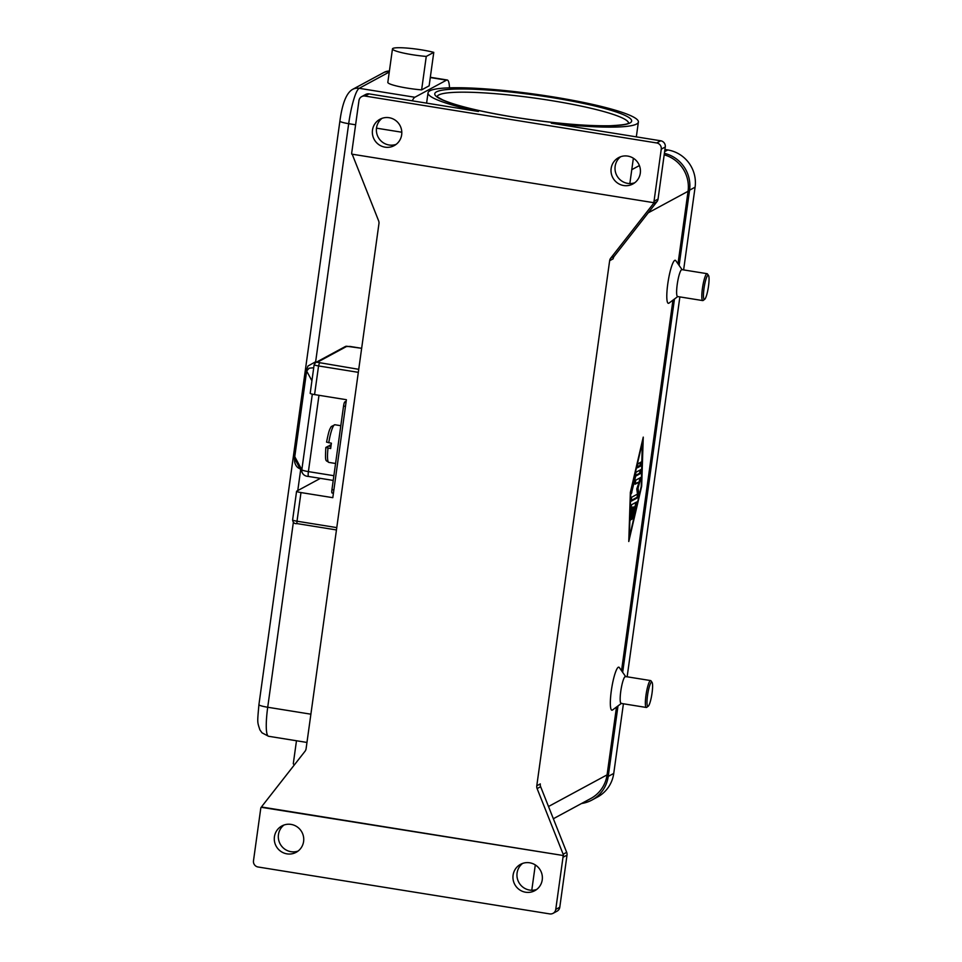 <?xml version="1.0" encoding="UTF-8"?>
<svg xmlns="http://www.w3.org/2000/svg" width="962" height="962" viewBox="0 0 962 962"><rect width="100%" height="100%" fill="white"/><g stroke="black" fill="none" stroke-linecap="round" stroke-linejoin="round"><path stroke-width="1.44" d="M540.644 786.7A5.447 5.327 61.6 0 1 540.295 783.91L536.784 785.81A5.447 5.327 -118.4 0 0 537.121 788.599L540.644 786.7L566.678 852.332L563.155 854.232A5.447 5.327 61.6 0 1 563.504 855.555L261.111 807.274A5.447 5.327 61.6 0 0 260.714 808.681L253.487 860.786A5.447 5.327 61.6 0 0 258.044 866.99L549.723 913.9A5.447 5.327 61.6 0 0 553.054 913.335L557.07 911.17A5.447 5.327 -118.4 0 0 559.788 907.226L555.759 909.403A5.447 5.327 61.6 0 1 553.054 913.335M562.998 855.831A5.447 5.327 61.6 0 1 563.01 855.879A5.447 5.327 61.6 0 1 562.998 857.298L567.015 855.122A5.447 5.327 -118.4 0 0 566.678 852.332M567.015 855.122L559.788 907.226M522.631 863.407A14.983 14.646 -118.4 0 0 536.7 889.453M525.613 892.231A14.983 14.646 61.6 0 1 520.538 864.333A14.983 14.646 61.6 0 1 542.135 875.083A14.983 14.646 61.6 0 1 525.613 892.231M621.524 703.282L612.529 709.992A21.789 3.656 -80.9 0 1 611.303 690.86A21.789 3.656 -80.9 0 1 619.348 667.592L625.793 676.779M677.765 296.561L668.987 303.114A21.789 3.656 -80.9 0 1 667.76 283.982A21.789 3.656 -80.9 0 1 675.805 260.702L682.094 269.673M553.354 818.734L590.8 798.496A32.696 31.962 -118.4 0 0 607.082 774.855L616.498 707.034M621.536 670.706L672.955 300.156M677.994 263.828L688.058 191.294A32.696 31.962 -118.4 0 0 664.189 154.822M536.784 785.81L609.643 260.702L613.167 258.802A5.447 5.327 61.6 0 1 614.249 256.241L656.962 201.659A5.447 5.327 -118.4 0 0 658.044 199.098L665.271 146.994A5.447 5.327 -118.4 0 0 660.714 140.789L551.298 123.184A106.193 13.36 7.9 0 0 636.567 124.05A106.193 13.36 7.9 0 0 638.383 122.03A106.193 13.36 7.9 0 0 543.951 95.478A106.193 13.36 7.9 0 0 429.846 90.813A106.193 13.36 7.9 0 0 428.03 92.833A106.193 13.36 7.9 0 0 478.463 111.472L369.047 93.879A5.447 5.327 -118.4 0 0 365.704 94.444L361.688 96.609A5.447 5.327 61.6 0 1 365.019 96.056L656.697 142.953A5.447 5.327 61.6 0 1 661.255 149.17L665.271 146.994M630.363 492.376L643.253 437.121L641.666 486.267L628.775 541.522L630.363 492.376M648.22 706.216L646.717 707.335A13.624 2.285 -80.9 0 1 646.308 707.467L621.115 703.414A13.624 2.285 -80.9 0 1 620.767 691.329A13.624 2.285 -80.9 0 1 625.444 676.526L650.625 680.579A13.624 2.285 -80.9 0 1 650.985 680.831L652.056 682.359A12.253 2.056 -80.9 0 1 652.056 693.013A12.253 2.056 -80.9 0 1 648.22 706.216A12.253 2.056 -80.9 0 1 647.534 695.454A12.253 2.056 -80.9 0 1 652.056 682.359M646.308 707.467A13.624 2.285 -80.9 0 1 645.959 695.382A13.624 2.285 -80.9 0 1 650.625 680.579M708.513 275.481L707.443 273.942A13.624 2.285 99.1 0 0 707.094 273.689L681.902 269.637A13.624 2.285 99.1 0 0 677.224 284.439A13.624 2.285 99.1 0 0 677.573 296.536L702.765 300.589A13.624 2.285 99.1 0 0 703.174 300.445L704.677 299.326A12.253 2.056 99.1 0 0 708.513 286.123A12.253 2.056 99.1 0 0 708.513 275.481A12.253 2.056 99.1 0 0 703.992 288.576A12.253 2.056 99.1 0 0 704.677 299.326M707.094 273.689A13.624 2.285 99.1 0 0 702.416 288.492A13.624 2.285 99.1 0 0 702.765 300.589M658.044 199.098L654.028 201.262A5.447 5.327 61.6 0 1 653.631 202.669L654.136 202.405A5.447 5.327 61.6 0 1 653.451 203.559L610.726 258.141A5.447 5.327 -118.4 0 0 609.643 260.702M283.994 825.023A14.983 14.646 -118.4 0 0 298.064 851.069M261.111 807.274L261.616 807.01A5.447 5.327 61.6 0 1 262.301 805.843L305.014 751.274A5.447 5.327 -118.4 0 0 306.096 748.713L378.956 223.605A5.447 5.327 -118.4 0 0 378.619 220.815L352.585 155.171A5.447 5.327 61.6 0 1 352.308 154.209M286.977 853.859A14.983 14.646 61.6 0 1 281.89 825.949A14.983 14.646 61.6 0 1 303.499 836.699A14.983 14.646 61.6 0 1 286.977 853.859M563.504 855.555L261.616 807.01M563.155 854.232L537.121 788.599M562.998 857.298L555.759 909.403M653.631 202.669L351.743 154.124A5.447 5.327 61.6 0 1 351.743 152.657L358.97 100.553A5.447 5.327 61.6 0 1 361.688 96.609M654.028 201.262L661.255 149.17M623.677 185.534A14.983 14.646 61.6 0 1 618.602 157.636A14.983 14.646 61.6 0 1 640.199 168.386A14.983 14.646 61.6 0 1 623.677 185.534M385.04 147.162A14.983 14.646 61.6 0 1 379.954 119.252A14.983 14.646 61.6 0 1 401.563 130.002A14.983 14.646 61.6 0 1 385.04 147.162M382.058 118.326A14.983 14.646 -118.4 0 0 396.128 144.372M620.694 156.71A14.983 14.646 -118.4 0 0 634.764 182.756M642.7 441.137L630.795 492.135L629.328 537.505L641.233 486.507L642.339 441.077M631.457 504.785L636.724 501.96L636.579 504.797L633.092 518.746L635.461 506.337L633.886 507.19L631.793 519.444L633.128 507.599L631.553 508.441L630.483 520.153L631.457 504.785M641.389 461.904L640.836 465.921L637.397 467.76L637.998 463.732L641.389 461.904M636.014 472.234L641.185 469.456L640.584 473.484L635.678 476.13L631.349 493.686L636.014 472.234M637.493 494.095L636.772 488.912L639.165 482.046L635.112 484.223L635.714 480.194L640.933 477.392L638.059 488.215L638.828 493.722L638.095 497.486L631.096 501.25L631.697 497.222L637.493 494.095M639.165 482.046L634.968 483.573M630.952 500.601L637.036 497.306L637.77 493.554L637.012 488.203M639.093 482.034L640.019 477.873M638.059 488.215L637.072 488.059M635.004 475.757L639.526 473.304L640.271 469.937M635.678 476.13L634.944 476.022M637.253 467.111L639.766 465.752L640.512 462.373M635.136 506.277L635.798 502.441M630.711 508.164L633.128 507.599M632.755 507.527L635.461 506.337M633.886 507.19L632.828 507.01M631.553 508.441L630.699 508.309M683.621 269.913L695.093 187.181A32.696 31.962 -118.4 0 0 667.736 149.952L664.922 149.495M581.577 803.486A32.696 31.962 -118.4 0 0 591.943 800.047L597.474 797.065A32.696 31.962 -118.4 0 0 613.744 773.424L623.412 703.787M627.152 676.803L679.869 296.897M679.124 265.44L689.574 190.175A32.696 31.962 -118.4 0 0 664.393 153.367M591.943 800.047A32.696 31.962 -118.4 0 0 608.224 776.406L618.001 705.916M622.667 672.33L674.47 299.026M310.281 393.193A5.447 0.685 7.9 0 0 310.185 393.302A5.447 0.685 7.9 0 0 314.574 394.588L346.392 399.711L332.804 497.679L300.986 492.568A5.447 0.685 -172.1 0 1 296.585 491.269A5.447 0.685 -172.1 0 1 296.681 491.173L320.394 478.354M333.213 480.519L331 480.062M333.874 489.898L331.95 489.598A3.812 0.637 99.1 0 0 331.794 492.135A3.812 0.637 99.1 0 0 332.058 492.977A3.812 0.637 99.1 0 0 332.143 492.965M346.055 402.152L344.769 401.948A3.812 0.637 99.1 0 0 344.119 403.318A3.812 0.637 99.1 0 0 343.542 406.072L345.466 406.385M331.95 489.598L343.542 406.072M344.769 401.948L346.188 401.178M328.751 442.785A19.072 3.199 -80.9 0 1 334.896 424.747L331.229 426.575C329.798 429.425 329.244 428.703 326.563 442.135L331.409 443.205A19.072 3.199 99.1 0 0 331 445.899A19.072 3.199 99.1 0 0 330.663 448.557L325.865 447.438L328.343 446.103L330.916 446.512M335.582 463.492L328.836 462.409C325.613 459.8 325.072 463.095 325.817 447.486L325.865 447.438M329.244 446.248L329.341 445.562L331.012 445.827M329.341 445.562L331.193 444.552M296.224 461.423L294.769 456.685L306.65 371.019L309.163 368.181L313.54 367.773A5.447 1.022 99.3 0 0 313.756 367.592M315.259 362.806A5.447 1.022 99.3 0 0 315.404 361.892L307.936 366.041L306.229 370.743L294.348 456.397L294.637 461.844C295.478 465.668 297.438 468.037 300.541 468.963M295.731 460.642L302.417 473.039A5.447 5.387 -28.3 0 1 301.827 469.769L294.769 456.685A5.447 0.685 7.9 0 0 294.625 456.553A5.447 0.685 7.9 0 0 294.348 456.397M296.476 740.752L293.302 763.624A24.519 3.09 7.9 0 0 294.444 764.778M449.494 87.831A32.696 5.483 99.1 0 0 447.234 80.002A32.696 5.483 99.1 0 0 446.5 80.159L414.85 97.258A32.696 5.483 99.1 0 0 412.265 100.83M433.778 52.369L429.136 85.822L421.621 89.887A24.519 3.09 -172.1 0 1 387.83 82.359L392.472 48.894A24.519 3.09 7.9 0 0 426.262 56.421L433.778 52.369A24.519 3.09 7.9 0 0 407.263 48.1A24.519 3.09 7.9 0 0 392.472 48.894M421.621 89.887L426.262 56.421M688.058 191.294L648.232 212.818M607.082 774.855L548.496 806.517M614.249 256.241L610.726 258.141M653.451 203.559L656.962 201.659M365.019 96.056L369.047 93.879M660.714 140.789L656.697 142.953M436.471 91.871A99.375 12.506 7.9 0 0 514.874 117.328A99.375 12.506 7.9 0 0 629.93 122.992A99.375 12.506 7.9 0 0 551.539 97.523A99.375 12.506 7.9 0 0 436.471 91.871M437.169 96.513A96.657 12.169 -172.1 0 1 438.756 94.973A96.657 12.169 -172.1 0 1 550.661 100.481A96.657 12.169 -172.1 0 1 628.583 123.076M639.405 165.56L631.769 169.685M640.608 480.916L639.538 480.747M638.828 493.722L637.77 493.554M638.095 497.486L637.036 497.306M640.584 473.484L639.526 473.304M631.854 492.496L631.228 492.4M640.836 465.921L639.766 465.752M636.579 504.797L635.521 504.629M633.609 517.556L632.984 517.448M632.491 517.219L631.806 517.111M631.276 516.955L630.423 516.81M664.634 151.623L667.736 149.952M689.574 190.175L695.093 187.181M608.224 776.406L613.744 773.424M297.138 523.617L336.459 529.942L297.138 523.617M296.885 523.027L297.078 523.629C294.492 523.917 293.001 522.679 292.616 519.913A5.447 0.685 -172.1 0 0 297.005 521.212L296.885 523.027M358.742 369.324L317.28 362.301L346.921 346.284L361.652 348.304L350.18 346.464M315.295 362.782A2.73 2.67 61.6 0 1 317.28 362.301M346.921 346.284A2.73 2.67 -118.4 0 0 345.25 346.573L315.608 362.578L314.153 364.658A5.447 0.685 7.9 0 0 318.554 365.945L319.42 362.999M350.072 346.44L345.25 346.573M314.574 394.588L318.554 365.945L358.321 372.342M314.249 364.55A5.447 0.685 7.9 0 0 314.153 364.658L310.185 393.302M300.986 492.568L297.005 521.212L336.772 527.609M328.836 462.409A19.072 3.199 -80.9 0 1 328.018 448.136M311.916 380.784L306.65 371.019A5.447 0.685 7.9 0 0 306.517 370.887A5.447 0.685 7.9 0 0 306.229 370.743M315.524 362.638A5.447 0.914 99.1 0 0 315.62 361.928L348.689 123.689A10.895 1.371 -172.1 0 1 341.775 122.162A10.895 1.371 -172.1 0 1 339.899 121.104L258.922 704.665C257.251 723.52 257.239 721.452 259.872 729.833L262.013 732.828L268.542 736.267A32.696 5.483 -80.9 0 1 267.713 707.25A10.895 1.371 -172.1 0 1 260.798 705.723A10.895 1.371 -172.1 0 1 258.922 704.665M310.882 714.189L267.713 707.25L293.374 522.246M297.775 490.584L300.661 469.781M316.546 362.073L315.62 361.928A10.895 1.371 -172.1 0 1 315.404 361.892M318.987 395.298L308.393 471.608A8.177 1.034 -172.1 0 1 301.827 469.769L312.325 394.155M302.886 473.761A5.447 5.387 -28.3 0 1 302.417 473.039C303.619 475.18 305.651 476.31 308.537 476.455A5.447 0.914 -80.9 0 1 308.165 475.24A5.447 0.914 -80.9 0 1 308.393 471.608L333.886 475.709M308.658 476.418A5.447 0.914 -80.9 0 1 308.537 476.455L333.225 480.423M355.615 124.795L348.689 123.689A32.696 5.483 -80.9 0 1 359.175 88.312A10.895 10.654 -118.4 0 0 352.501 89.43C346.44 92.977 342.244 103.535 339.899 121.104M389.418 70.911L384.151 72.33A10.895 10.654 61.6 0 1 389.394 71.068M414.85 97.258L359.175 88.312L389.261 72.042M401.803 132.227L376.491 128.162M446.5 80.159L430.279 77.549M531.782 890.247L535.305 864.922M628.739 122.944C627.284 122.787 632.371 124.543 610.124 125.757C585.112 126.118 553.39 123.304 514.935 117.316C480.735 111.664 456.697 105.88 442.845 99.964C433.189 94.721 438.684 97.09 437.049 96.344M426.599 103.138L428.03 92.833M629.845 183.55L633.369 158.225M636.327 136.869L638.383 122.03M296.585 491.269L292.616 519.913M332.058 492.977L333.417 493.205M340.825 425.709L334.896 424.747M384.151 72.33L352.501 89.43M306.962 742.448L268.542 736.267M447.234 80.002L430.315 77.285"/></g></svg>
